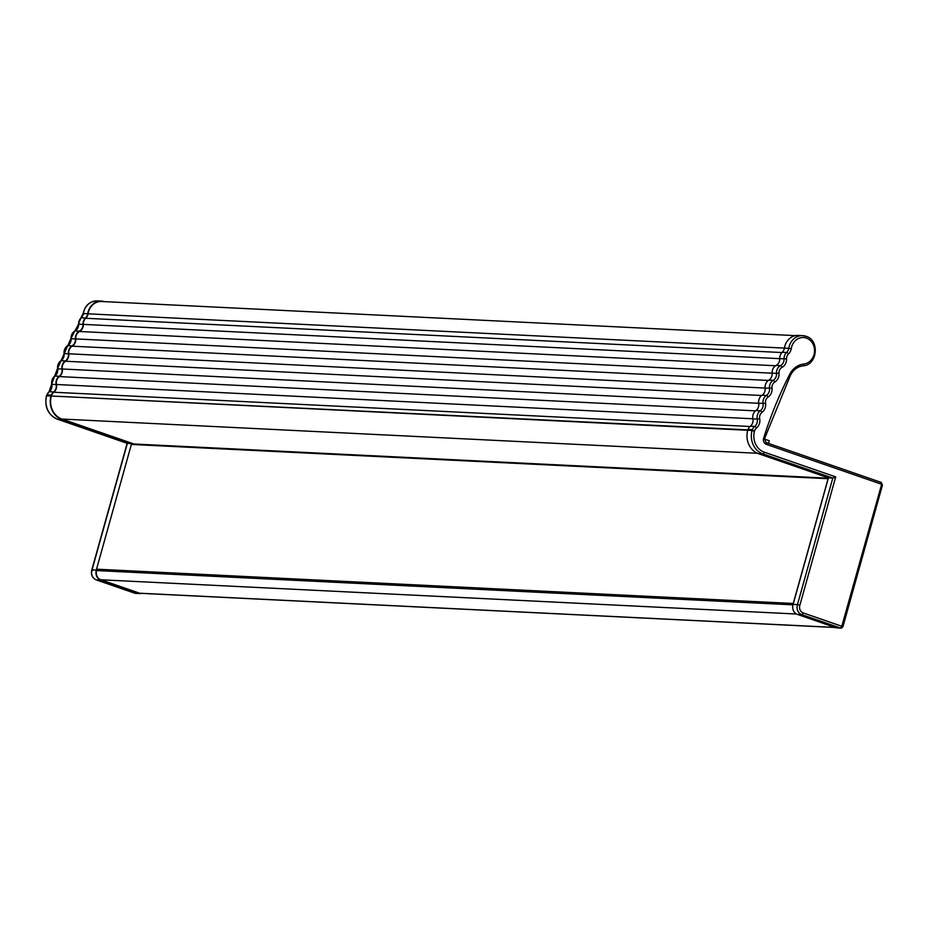 <?xml version="1.0" encoding="UTF-8"?>
<svg xmlns="http://www.w3.org/2000/svg" width="929" height="929" viewBox="0 0 929 929"><rect width="100%" height="100%" fill="white"/><g stroke="black" fill="none" stroke-linecap="round" stroke-linejoin="round"><path stroke-width="1.39" d="M795.375 335.636L101.586 301.495A14.783 13.029 92.8 0 0 88.034 313.816A7.386 6.515 92.8 0 1 85.723 318.275A7.386 6.515 92.8 0 0 83.32 324.384A7.386 6.515 92.8 0 1 79.522 331.49A7.386 6.515 92.8 0 0 75.748 338.911A7.386 6.515 92.8 0 1 72.23 346.192A7.386 6.515 92.8 0 0 68.746 353.798A7.386 6.515 92.8 0 1 65.506 361.242A7.386 6.515 92.8 0 0 62.313 368.999A7.386 6.515 92.8 0 1 59.363 376.593A7.386 6.515 92.8 0 0 56.472 384.501A7.386 6.515 92.8 0 1 53.824 392.235A7.386 6.515 92.8 0 0 51.478 395.603M747.845 429.872L51.339 396.009A18.475 16.292 92.8 0 0 61.941 419.049L134.055 444.016M792.971 604.837L96.593 570.557A7.386 6.515 92.8 0 0 100.831 579.777L139.64 593.213A1.846 1.626 92.8 0 0 140.453 593.259M793.25 603.896A0.743 0.65 -87.2 0 1 793.25 603.478L828.087 478.725A0.743 0.65 -87.2 0 1 828.285 478.377M98.544 570.661L96.953 570.104A0.743 0.65 -87.2 0 1 96.535 569.187L131.361 444.434A0.743 0.65 -87.2 0 1 132.185 443.946L828.343 478.203L132.023 443.911M790.486 374.77A18.475 16.292 92.8 0 1 803.039 365.84A1.846 0.859 -96.2 0 0 803.097 365.84A1.846 0.859 -96.2 0 0 803.771 364.04A13.296 11.729 92.8 0 0 814.466 352.137A13.296 11.729 92.8 0 0 806.36 338.086A13.296 11.729 92.8 0 0 791.264 348.607A8.872 7.815 -87.2 0 1 788.489 353.961A5.911 5.214 92.8 0 0 786.573 358.849A8.872 7.815 -87.2 0 1 782.021 367.373A5.911 5.214 92.8 0 0 779.001 373.307A8.872 7.815 -87.2 0 1 774.774 382.051A5.911 5.214 92.8 0 0 771.987 388.125A8.872 7.815 -87.2 0 1 768.097 397.066A5.911 5.214 92.8 0 0 765.542 403.267A8.872 7.815 -87.2 0 1 762.012 412.383A5.911 5.214 92.8 0 0 759.69 418.712A8.872 7.815 -87.2 0 1 756.508 427.979A5.911 5.214 92.8 0 0 754.313 432.008L752.362 429.651A7.757 6.84 -87.2 0 1 754.708 426.434A7.026 6.189 92.8 0 0 757.228 419.095L752.873 418.874A7.026 6.189 -87.2 0 1 750.353 426.225A7.757 6.84 92.8 0 0 748.019 429.43M835.705 476.902L799.869 605.232L797.465 604.605L832.779 478.087L835.705 476.902L764.277 452.179A17.001 14.98 92.8 0 1 754.278 431.997L753.489 430.673L747.752 430.185A18.847 16.617 92.8 0 0 758.552 453.689L828.424 477.878L793.111 604.396A7.757 6.84 92.8 0 0 797.454 614.417L836.263 627.853A2.218 1.951 92.8 0 0 836.599 627.876M828.424 477.878L832.779 478.087L762.906 453.909A18.847 16.617 -87.2 0 1 752.107 430.406L752.316 429.639L747.961 429.419L747.752 430.185M759.69 418.712L757.228 419.095A7.757 6.84 -87.2 0 1 760.27 410.792A7.026 6.189 92.8 0 0 763.069 403.581A7.757 6.84 -87.2 0 1 766.425 395.429A7.026 6.189 92.8 0 0 769.502 388.357A7.757 6.84 -87.2 0 1 773.16 380.367A7.026 6.189 92.8 0 0 776.505 373.458A7.757 6.84 -87.2 0 1 780.465 365.654A7.026 6.189 92.8 0 0 784.064 358.908A7.757 6.84 -87.2 0 1 786.596 352.497A7.026 6.189 92.8 0 0 788.791 348.259A15.154 13.354 -87.2 0 1 802.679 335.636L798.325 335.415A15.154 13.354 92.8 0 0 784.436 348.05A7.026 6.189 -87.2 0 1 782.241 352.277A7.757 6.84 92.8 0 0 779.721 358.699A7.026 6.189 -87.2 0 1 776.11 365.445A7.757 6.84 92.8 0 0 772.15 373.237A7.026 6.189 -87.2 0 1 768.806 380.158A7.757 6.84 92.8 0 0 765.148 388.136A7.026 6.189 -87.2 0 1 762.07 395.208A7.757 6.84 92.8 0 0 758.714 403.36A7.026 6.189 -87.2 0 1 755.916 410.572A7.757 6.84 92.8 0 0 752.873 418.874M842.766 626.483L842.08 626.007L842.766 626.483A2.218 1.951 -87.2 0 1 840.617 628.074L836.263 627.853M799.869 605.232A5.911 5.214 92.8 0 0 803.167 612.908L841.802 626.285L840.617 628.074L801.808 614.638A7.757 6.84 -87.2 0 1 797.465 604.605L96.953 570.104M764.428 439.057L769.27 440.741L768.515 443.435M766.228 442.657L881.273 482.465L881.47 484.218L766.39 444.387A4.889 4.308 -87.2 0 1 763.603 438.267L764.277 438.79L763.603 438.267A372.436 328.343 -87.2 0 1 789.789 374.201A20.322 17.918 -87.2 0 1 803.771 364.04M753.489 430.673L752.49 429.674M881.273 482.465L882.457 485.089L842.998 626.448L840.791 628.085L836.437 627.876M841.802 626.285L881.563 484.613L882.236 485.124L881.47 484.218M104.512 301.646A15.154 13.354 92.8 0 0 101.609 301.124A15.154 13.354 92.8 0 0 87.709 313.758A7.026 6.189 -87.2 0 1 85.526 317.997A7.757 6.84 92.8 0 0 82.995 324.407A7.026 6.189 -87.2 0 1 79.395 331.154A7.757 6.84 92.8 0 0 75.435 338.957A7.026 6.189 -87.2 0 1 72.09 345.867A7.757 6.84 92.8 0 0 68.421 353.856A7.026 6.189 -87.2 0 1 65.355 360.928A7.757 6.84 92.8 0 0 61.999 369.068A7.026 6.189 -87.2 0 1 59.201 376.291A7.757 6.84 92.8 0 0 56.158 384.594A7.026 6.189 -87.2 0 1 53.638 391.933A7.757 6.84 92.8 0 0 51.292 395.15L51.025 395.905A18.847 16.617 92.8 0 0 61.837 419.409L131.57 444.085M96.523 569.605L96.384 570.104A7.757 6.84 92.8 0 0 100.727 580.137L139.547 593.573A2.218 1.951 92.8 0 0 140.72 593.329M135.518 593.364A2.218 1.951 -87.2 0 1 135.193 593.352L139.547 593.573M127.203 443.319L57.482 419.188A18.847 16.617 -87.2 0 1 46.682 395.684L46.891 394.918L51.246 395.139M92.703 570.429L92.029 569.883L127.354 443.377L131.709 443.586M139.71 593.585L135.158 593.352L96.372 579.917A7.757 6.84 -87.2 0 1 92.029 569.883L96.384 570.104M46.636 395.882L46.891 394.918L46.636 395.882L51.025 395.905M135.158 593.352L96.268 579.893A1.846 0.848 -70.9 0 0 96.372 579.917L100.727 580.137M784.424 348.096L88.034 313.816M781.974 352.544L85.723 318.275M779.71 358.652L83.32 324.384M775.599 365.747L79.522 331.49M772.15 373.191L75.748 338.911M768.353 380.449L72.23 346.192M765.136 388.067L68.746 353.798M761.664 395.499L65.506 361.242M758.703 403.279L62.313 368.999M755.556 410.862L59.363 376.593M752.862 418.782L56.472 384.501M750.028 426.492L53.824 392.235M747.729 430.278L51.339 396.009M757.507 453.282L61.941 419.049M796.525 614.023L100.831 579.777M835.055 627.435L139.64 593.213M96.535 569.187L793.25 603.478M131.361 444.434L828.087 478.725M791.264 348.607L784.436 348.05M790.335 375.072L790.567 375.002C793.529 369.603 797.709 366.549 803.097 365.84C817.45 365.155 819.959 340.177 806.093 336.298L802.679 335.636A15.154 13.354 -87.2 0 1 805.977 336.275M788.489 353.961A1.846 0.65 47 0 0 786.596 352.497L782.241 352.277M786.573 358.849L779.721 358.699M782.021 367.373A1.846 0.766 61.9 0 0 780.465 365.654L776.11 365.445M779.001 373.307L772.15 373.237M774.774 382.051A1.846 0.755 -120.8 0 0 773.16 380.367L768.806 380.158M771.987 388.125L765.148 388.136M768.097 397.066A1.846 0.732 -123.4 0 0 766.425 395.429L762.07 395.208M765.542 403.267L758.714 403.36M762.012 412.383A1.846 0.708 -126 0 0 760.27 410.792L755.916 410.572M756.508 427.979A1.846 0.685 -128.6 0 0 754.708 426.434L750.353 426.225M764.277 452.179A1.846 0.848 109.1 0 1 762.906 453.909L758.552 453.689M803.167 612.908A1.846 0.848 109.1 0 1 801.808 614.638L797.454 614.417M766.019 442.576A1.846 0.848 109.1 0 1 766.123 442.599L764.497 438.743L790.567 375.002L789.789 374.201M881.389 482.488L766.123 442.599A1.846 0.848 109.1 0 1 766.39 444.387M46.938 394.918A7.757 6.84 -87.2 0 1 49.283 391.713A7.026 6.189 92.8 0 0 51.803 384.374A7.757 6.84 -87.2 0 1 54.846 376.071A7.026 6.189 92.8 0 0 57.644 368.859A7.757 6.84 -87.2 0 1 61 360.707A7.026 6.189 92.8 0 0 64.066 353.635A7.757 6.84 -87.2 0 1 67.736 345.658A7.026 6.189 92.8 0 0 71.08 338.737A7.757 6.84 -87.2 0 1 75.04 330.945A7.026 6.189 92.8 0 0 78.64 324.186A7.757 6.84 -87.2 0 1 81.171 317.776A7.026 6.189 92.8 0 0 83.355 313.549A15.154 13.354 -87.2 0 1 97.255 300.915C89.707 301.228 85.004 305.444 83.134 313.561L84.086 313.805M87.709 313.758L83.134 313.561L80.928 317.846A1.846 0.65 -133 0 0 80.846 318.101M82.995 324.407L78.419 324.163L80.928 317.846A1.846 0.65 -133 0 1 81.171 317.776L85.526 317.997M75.435 338.957L70.859 338.69L74.843 330.979A1.846 0.766 -118.1 0 1 75.04 330.945L79.395 331.154M67.387 345.878A1.846 0.755 59.2 0 1 67.527 345.704A1.846 0.755 59.2 0 1 67.736 345.658L72.09 345.867M64.055 353.484L68.421 353.856M60.652 360.951A1.846 0.732 56.6 0 1 60.78 360.766A1.846 0.732 56.6 0 1 61 360.707L65.355 360.928M70.859 338.69L57.424 368.801L61.999 369.068M54.497 376.338A1.846 0.708 54 0 1 54.625 376.129A1.846 0.708 54 0 1 54.846 376.071L59.201 376.291M57.424 368.801L51.583 384.316L56.158 384.594M48.947 392.003A1.846 0.685 51.4 0 1 49.051 391.783A1.846 0.685 51.4 0 1 49.283 391.713L53.638 391.933M51.583 384.316L49.051 391.783L46.45 395.731C44.325 406.914 47.96 414.729 57.366 419.165A1.846 0.848 -70.9 0 0 57.482 419.188L61.837 419.409M78.64 324.105L74.843 330.979A1.846 0.766 -118.1 0 0 74.692 331.13M96.151 579.835A1.846 0.848 -70.9 0 0 96.268 579.893C92.215 577.966 90.728 574.645 91.808 569.93L127.157 443.319M835.252 627.505L140.047 593.294M97.255 300.915L101.609 301.124M127.261 443.354L57.366 419.165"/></g></svg>
